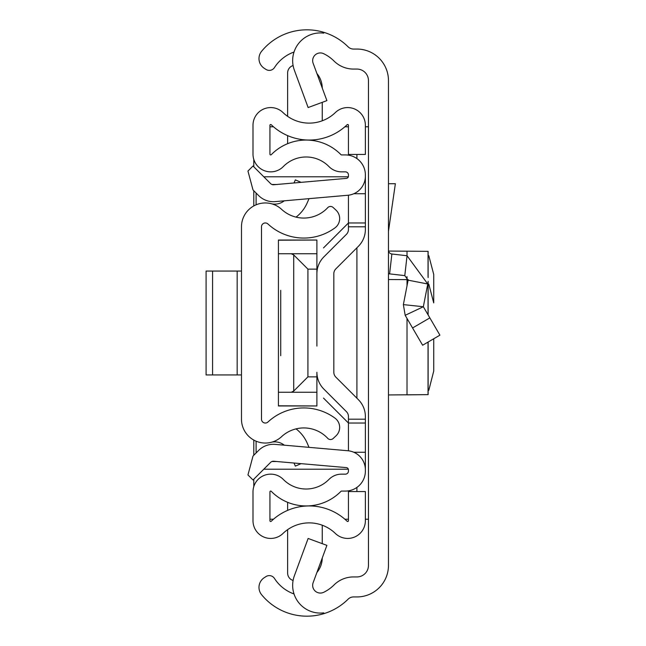 <?xml version="1.0" encoding="UTF-8"?>
<svg xmlns="http://www.w3.org/2000/svg" width="646" height="646" viewBox="0 0 646 646"><rect width="100%" height="100%" fill="white"/><g stroke="black" fill="none" stroke-linecap="round" stroke-linejoin="round"><path stroke-width="0.97" d="M388.464 80.605L388.464 565.395A31.549 31.549 0 0 1 356.907 596.944L353.532 596.944A7.695 7.695 0 0 0 348.105 599.181A58.479 58.479 0 0 1 323.727 613.7L323.727 612.868A27.705 27.705 0 0 1 294.366 575.788L308.126 538.457L326.9 545.377L313.132 582.708A7.695 7.695 0 0 0 323.727 592.285A38.477 38.477 0 0 0 333.998 584.985A27.705 27.705 0 0 1 353.532 576.935L356.907 576.935A11.539 11.539 0 0 0 368.454 565.395L368.454 80.605A11.539 11.539 0 0 0 356.907 69.065L353.532 69.065A27.705 27.705 0 0 1 333.998 61.015A38.477 38.477 0 0 0 323.727 53.715A7.695 7.695 0 0 0 313.132 63.292L326.9 100.623L308.126 107.543L294.366 70.212A27.705 27.705 0 0 1 323.727 33.132L323.727 32.3A58.479 58.479 0 0 1 348.105 46.819A7.695 7.695 0 0 0 353.532 49.056L356.907 49.056A31.549 31.549 0 0 1 388.464 80.605M294.019 52.043A38.477 38.477 0 0 0 274.582 67.386L274.461 67.58A6.153 6.153 0 0 1 265.95 69.405L264.246 68.298A11.539 11.539 0 0 1 261.582 51.317A58.479 58.479 0 0 1 323.727 32.3L323.727 33.132M323.727 612.868L323.727 613.7A58.479 58.479 0 0 1 261.582 594.683A11.539 11.539 0 0 1 264.246 577.702L265.95 576.595A6.153 6.153 0 0 1 274.461 578.42L274.582 578.614A38.477 38.477 0 0 0 294.019 593.957M368.454 126.778L365.378 126.778M365.378 519.222L368.454 519.222M269.931 126.778L273.492 126.778M344.883 126.778L348.444 126.778M348.444 519.222L344.883 519.222M273.492 519.222L269.931 519.222M253.797 486.6L253.797 479.203M253.797 455.26L253.797 440.063M253.797 205.937L253.797 190.74M253.797 166.797L253.797 159.4M388.464 250.18A3.844 3.844 0 0 0 391.872 254.007L389.603 273.88A23.854 23.854 0 0 1 388.464 273.726M391.872 254.007L407.053 255.743L427.757 283.99L423.34 306.729L403.37 304.621L405.179 315.305L422.629 345.23L439.91 335.161L429.848 317.889L412.56 327.966M429.848 317.889L423.34 306.729L405.179 315.305L403.37 304.621L408.119 280.17L427.757 283.99M389.603 273.88L404.784 275.616L408.119 280.17M388.464 183.722L395.368 183.722L388.464 231.333M388.561 251.052L428.128 251.351L428.128 277.586M388.464 394.948L428.04 394.633L407.02 394.851L407.02 318.47M428.128 390.41L428.807 390.281L428.128 390.41L428.04 394.633L428.04 342.073M433.724 371.087L433.724 338.762L433.724 371.087L428.807 390.281M428.128 314.941L428.128 281.293L428.128 284.062L428.807 284.192L433.724 302.909L433.724 274.437L428.807 255.719L428.128 255.59M388.464 279.524L407.02 279.621L407.02 276.682M408.183 279.621L407.02 279.621L407.02 285.823M241.483 226.819L241.483 419.181A23.854 23.854 0 0 0 281.567 436.672A32.704 32.704 0 0 1 327.716 438.319A3.844 3.844 0 0 0 333.158 438.505L336.001 435.848A11.539 11.539 0 0 0 334.935 418.099A52.714 52.714 0 0 0 267.961 422.008A3.844 3.844 0 0 1 261.493 419.181L261.493 226.819A3.844 3.844 0 0 1 267.961 223.992A52.714 52.714 0 0 0 334.935 227.901A11.539 11.539 0 0 0 336.001 210.152L333.158 207.495A3.844 3.844 0 0 0 327.716 207.681A32.704 32.704 0 0 1 281.567 209.328A23.854 23.854 0 0 0 241.483 226.819M294.011 463.029L295.351 466.121L301.084 463.642M296.038 428.871A36.039 36.039 0 0 1 307.23 443.196L309.022 447.347M284.288 445.183A15.391 15.391 0 0 0 271.805 442.147M294.011 182.971L295.351 179.879L301.084 182.358M284.288 200.817A15.391 15.391 0 0 1 271.805 203.853M309.022 198.653L307.23 202.804A36.039 36.039 0 0 1 296.038 217.129M206.09 271.062L212.574 271.062L212.574 374.938L206.09 374.938L206.09 271.062M241.483 374.938L237.163 374.938L237.163 271.062L212.574 271.062M237.163 271.062L241.483 271.062M237.163 374.938L212.574 374.938M365.378 423.033L348.444 423.033L348.444 450.803L348.444 416.549A6.928 6.928 0 0 0 346.418 411.647L323.88 389.118A23.854 23.854 0 0 1 316.895 372.249L316.895 405.954L278.426 405.801L278.426 253.749L291.249 253.749L293.712 254.928L307.916 269.132L316.895 269.132L316.895 299.914L316.895 273.751A23.854 23.854 0 0 1 323.88 256.882L346.418 234.353A6.928 6.928 0 0 0 348.444 229.451L348.444 195.197L348.444 222.967L365.378 222.967L365.378 229.451A23.854 23.854 0 0 1 358.385 246.32L335.855 268.857A6.928 6.928 0 0 0 333.829 273.751L333.829 372.249A6.928 6.928 0 0 0 335.855 377.143A6.928 6.928 0 0 1 333.829 372.249A6.928 6.928 0 0 0 335.855 377.143L358.385 399.68A23.854 23.854 0 0 1 365.378 416.549L365.378 471.071A20.01 20.01 0 0 1 345.368 491.081L341.548 491.081A0.767 0.767 0 0 0 340.999 491.307A48.862 48.862 0 0 1 271.247 491.307A0.767 0.767 0 0 0 269.931 491.848L269.931 520.733A0.767 0.767 0 0 0 271.231 521.282A54.635 54.635 0 0 1 347.144 521.282A0.767 0.767 0 0 0 348.444 520.733L348.444 491.558L365.378 491.558L365.378 520.733A17.7 17.7 0 0 1 335.379 533.459A37.702 37.702 0 0 0 282.996 533.459A17.7 17.7 0 0 1 252.998 520.733L252.998 491.848A17.7 17.7 0 0 1 283.336 479.453A31.937 31.937 0 0 0 328.919 479.453A17.7 17.7 0 0 1 341.548 474.148L345.368 474.148A3.077 3.077 0 0 0 348.444 471.071L348.444 469.9A2.309 2.309 0 0 0 346.337 467.607L273.702 461.252A3.844 3.844 0 0 0 270.642 462.358L253.006 479.994L247.951 474.939L253.006 456.052L258.675 450.391A20.777 20.777 0 0 1 275.172 444.383L347.814 450.738A19.235 19.235 0 0 1 365.378 469.9M316.895 346.086L316.895 299.914M365.378 176.1L365.378 174.929A20.01 20.01 0 0 0 345.368 154.919L341.548 154.919A0.767 0.767 0 0 1 340.999 154.693A48.862 48.862 0 0 0 271.247 154.693A0.767 0.767 0 0 1 269.931 154.152L269.931 125.267A0.767 0.767 0 0 1 271.231 124.718A54.635 54.635 0 0 0 347.144 124.718A0.767 0.767 0 0 1 348.444 125.267L348.444 154.442L365.378 154.442L365.378 125.267A17.7 17.7 0 0 0 335.379 112.541A37.702 37.702 0 0 1 282.996 112.541A17.7 17.7 0 0 0 252.998 125.267L252.998 154.152A17.7 17.7 0 0 0 283.336 166.547A31.937 31.937 0 0 1 328.919 166.547A17.7 17.7 0 0 0 341.548 171.852L345.368 171.852A3.077 3.077 0 0 1 348.444 174.929L348.444 176.1A2.309 2.309 0 0 1 346.337 178.393L273.702 184.748A3.844 3.844 0 0 1 270.642 183.642L253.006 166.006L247.951 171.061L253.006 189.948L258.675 195.609A20.777 20.777 0 0 0 275.172 201.617L347.814 195.262A19.235 19.235 0 0 0 365.378 176.1L365.378 222.967M346.418 234.353A6.928 6.928 0 0 0 348.444 229.451A6.928 6.928 0 0 1 346.418 234.353M348.444 416.549A6.928 6.928 0 0 0 346.418 411.647L323.88 389.118L346.418 411.647A6.928 6.928 0 0 1 348.444 416.549M353.838 193.727L365.378 193.727M353.838 452.273L365.378 452.273M287.632 510.38L287.632 502.313M293.09 580.455A7.695 7.695 0 0 1 287.632 573.083L287.632 529.647M322.257 557.982A23.086 23.086 0 0 1 316.911 572.469M322.257 525.214L322.257 543.666M287.632 143.687L287.632 135.62M293.09 65.545A7.695 7.695 0 0 0 287.632 72.917L287.632 116.353M322.257 102.334L322.257 120.786M316.911 73.531A23.086 23.086 0 0 1 322.257 88.017M280.727 355.704L280.727 290.296M263.802 469.206L348.339 469.206M348.339 176.794L263.802 176.794M256.107 193.041L256.107 204.822M256.107 441.178L256.107 452.959M348.444 423.033L323.493 398.081M323.493 247.919L348.444 222.967M278.426 253.749L278.426 240.199L316.895 240.046L316.895 269.132M278.426 392.251L316.895 392.251M316.895 376.868L307.916 376.868L293.712 391.072L293.712 254.928M291.249 392.251L293.712 391.072M316.895 253.749L291.249 253.749M356.915 154.442L356.915 158.585M356.915 247.798L356.915 398.202M356.915 487.415L356.915 491.558M407.053 255.743L404.784 275.616M407.02 255.735L407.02 251.149M428.04 251.367L428.04 276.714M428.04 282.165L428.04 314.796M348.444 419.189L365.378 419.189M348.444 226.811L365.378 226.811M276.682 461.51L271.934 461.51M271.934 184.49L276.682 184.49M307.916 269.132L307.916 376.868M428.128 394.649L428.128 342.025M278.426 405.954L316.895 405.954M278.426 240.046L316.895 240.046"/></g></svg>
